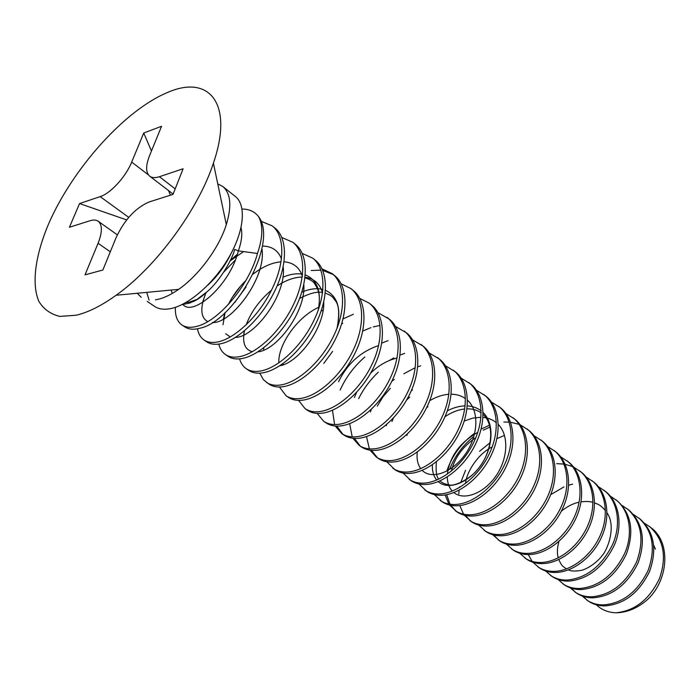<?xml version="1.0" encoding="UTF-8"?>
<svg xmlns="http://www.w3.org/2000/svg" width="700" height="700" viewBox="0 0 700 700"><rect width="100%" height="100%" fill="white"/><g stroke="black" fill="none" stroke-linecap="round" stroke-linejoin="round"><path stroke-width="1.05" d="M241.062 227.614C242.541 233.861 241.64 241.623 238.359 250.889L234.657 249.384C232.767 258.361 220.141 280.866 206.99 291.812L196.91 299.451L189.805 303.03L181.843 304.684M242.043 209.046C249.121 209.037 254.625 211.558 258.545 216.589C278.889 242.944 233.914 321.405 200.104 328.178C193.804 329.91 188.668 329.473 184.713 326.874L181.912 324.975C177.196 321.598 175.018 315.726 175.367 307.344M182.77 304.22C192.185 317.537 229.88 285.854 238.359 250.889L257.477 253.47C248.815 286.072 218.207 321.125 197.278 326.235C190.977 327.985 185.859 327.565 181.912 324.975M633.535 514.553L640.246 519.137C654.229 532.061 657.317 549.526 649.521 571.532C639.021 592.856 624.199 604.31 605.054 605.894C598.798 605.964 593.224 604.371 588.332 601.116L582.12 595.989M587.615 600.609L582.977 596.295M638.855 518.026C652.829 530.95 655.909 548.433 648.104 570.465C637.586 591.824 622.755 603.295 603.593 604.896C597.336 604.966 591.762 603.374 586.871 600.128M622.09 505.479L628.976 510.151C642.968 523.101 645.995 540.697 638.067 562.931C627.428 584.491 612.5 596.12 593.276 597.817C587.003 597.923 581.42 596.347 576.538 593.101L570.202 587.834M575.803 592.585L571.077 588.14M627.55 509.014C641.541 521.972 644.56 539.577 636.624 561.837C625.966 583.424 611.021 595.079 591.789 596.803C585.506 596.907 579.924 595.332 575.041 592.086M610.391 496.204L617.444 500.964C631.444 513.94 634.41 531.668 626.351 554.129C615.571 575.925 600.53 587.738 581.236 589.558C574.936 589.697 569.354 588.149 564.471 584.911L558.005 579.486M615.983 499.8C629.44 510.274 633.483 533.024 624.872 553.009C614.066 574.84 599.016 586.67 579.714 588.516C573.414 588.656 567.822 587.108 562.949 583.87M598.413 486.71L605.649 491.566C619.115 502.049 623.087 524.939 614.355 545.116C603.426 567.157 588.28 579.154 568.907 581.114C562.599 581.289 556.999 579.758 552.134 576.52L545.536 570.946M604.153 490.376C617.628 500.859 621.582 523.766 612.841 543.97C601.886 566.046 586.722 578.069 567.35 580.038C561.032 580.221 555.441 578.699 550.576 575.461M586.154 476.998L593.574 481.941C607.058 492.433 610.934 515.489 602.079 535.885C593.276 556.754 573.44 571.786 556.299 572.46C549.964 572.679 544.364 571.174 539.508 567.945L532.779 562.205M592.043 480.725C605.526 491.216 609.403 514.29 600.521 534.712C591.71 555.616 571.847 570.684 554.697 571.366C548.363 571.585 542.762 570.08 537.906 566.86M532.122 561.4L528.255 554.566M550.673 494.681L564.008 486.885M568.663 485.196L572.565 484.146M573.597 467.049L581.219 472.097C594.711 482.589 598.491 505.811 589.496 526.435C580.562 547.531 560.569 562.817 543.384 563.596C537.031 563.859 531.431 562.38 526.584 559.16L519.715 553.254M579.653 470.846C593.145 481.338 596.916 504.586 587.904 525.236C578.952 546.367 558.941 561.68 541.747 562.476C535.395 562.747 529.795 561.269 524.947 558.049M560.744 456.864L568.566 462.009C582.059 472.5 585.742 495.898 576.608 516.749C567.534 538.081 547.383 553.621 530.154 554.531C523.784 554.837 518.184 553.385 513.354 550.174L506.345 544.084M566.956 460.731C580.457 471.222 584.133 494.637 574.971 515.524C565.88 536.883 545.711 552.457 528.474 553.376C522.104 553.691 516.504 552.239 511.674 549.036M547.566 446.442L555.599 451.684C569.1 462.175 572.679 485.73 563.395 506.826C554.173 528.404 533.872 544.206 516.6 545.239C510.221 545.589 504.621 544.163 499.8 540.969L492.651 534.686M498.96 540.365L493.701 534.975M553.962 450.38C567.455 460.863 571.025 484.444 561.724 505.566C552.484 527.17 532.166 543.008 514.885 544.058C508.498 544.416 502.898 542.999 498.085 539.796M534.065 435.759L542.325 441.105C555.817 451.588 559.291 475.317 549.85 496.65C540.479 518.472 520.03 534.546 502.714 535.71C496.317 536.113 490.718 534.721 485.923 531.536L478.625 525.053M540.645 439.766C554.137 450.249 557.594 473.996 548.135 495.355C538.746 517.212 518.271 533.321 500.955 534.503C494.559 534.914 488.959 533.523 484.164 530.337M520.231 424.812L528.719 430.264C542.202 440.738 545.554 464.634 535.964 486.211C526.435 508.287 505.829 524.65 488.486 525.954C482.073 526.4 476.481 525.044 471.704 521.867L464.258 515.183M470.811 521.238L465.386 515.445M526.995 428.89C540.479 439.355 543.812 463.278 534.205 484.89C524.659 507.001 504.026 523.39 486.675 524.711C480.27 525.166 474.67 523.819 469.901 520.642M463.566 514.194L459.812 505.584M458.771 493.972L459.13 490.166M459.559 487.48L459.681 486.841M460.653 482.738L465.535 470.33M479.57 451.299L490.315 442.496M496.869 438.664L503.991 435.61M506.039 413.586L514.762 419.142C528.246 429.608 531.466 453.679 521.719 475.51C512.032 497.84 491.26 514.491 473.891 515.944C467.469 516.442 461.877 515.121 457.126 511.963L449.531 505.05M456.216 511.315L450.695 505.304M450.039 504.219L446.679 494.681M449.61 469.438C454.562 456.488 462.63 445.498 473.821 436.476M483.289 430.194L490.096 426.983M512.995 417.734C526.479 428.19 529.681 452.287 519.916 474.154C510.204 496.519 489.414 513.205 472.036 514.675C465.614 515.183 460.031 513.861 455.271 510.711M448.831 504.017L445.156 494.944M446.845 471.004C451.92 455.849 461.195 443.24 474.679 433.186M481.049 429.135L489.606 425.162M491.479 402.089L500.465 407.75C513.923 418.189 517.011 442.435 507.106 464.529C497.245 487.121 476.315 504.07 458.92 505.671C452.489 506.231 446.906 504.945 442.172 501.812L434.429 494.655M498.645 406.306C512.111 416.745 515.183 441.009 505.251 463.137C495.373 485.765 474.425 502.749 457.021 504.376C450.59 504.936 445.007 503.659 440.283 500.526M476.534 390.285L485.791 396.06C499.231 406.473 502.18 430.894 492.1 453.25C482.073 476.123 460.976 493.377 443.555 495.145C437.124 495.758 431.55 494.515 426.851 491.4L418.95 483.98M483.927 394.572C497.367 404.994 500.29 429.424 490.192 451.824C480.148 474.722 459.034 492.021 441.613 493.806C435.172 494.427 429.599 493.185 424.9 490.079M461.195 378.184L470.733 384.055C484.146 394.45 486.946 419.037 476.683 441.674C466.48 464.817 445.226 482.396 427.796 484.33C421.348 485.012 415.791 483.805 411.119 480.707L403.069 473.016M468.825 382.541C482.239 392.928 485.012 417.541 474.731 440.204C464.502 463.383 443.231 481.005 425.793 482.956C419.352 483.648 413.796 482.449 409.124 479.351M445.445 365.759L455.28 371.744C468.659 382.104 471.293 406.866 460.854 429.783C450.468 453.206 429.056 471.117 411.609 473.226C405.16 473.979 399.621 472.815 394.984 469.744L386.776 461.755M453.32 370.186C466.699 380.537 469.306 405.326 458.85 428.269C448.438 451.736 427 469.683 409.553 471.817C403.104 472.579 397.565 471.424 392.936 468.352M429.266 353.01L439.408 359.1C452.751 369.425 455.219 394.363 444.588 417.559C434.017 441.28 412.431 459.532 394.984 461.825C388.535 462.639 383.014 461.528 378.411 458.483L376.311 457.056L370.055 450.179M377.379 457.739L371.473 450.336M437.395 357.499C450.73 367.815 453.171 392.779 442.523 416.01C431.926 439.766 410.322 458.062 392.875 460.381C386.426 461.204 380.905 460.093 376.311 457.056M369.364 448.858L366.511 436.564M403.848 373.774L414.505 368.06M417.716 366.8L420.691 365.82M412.632 339.92L423.115 346.115C436.406 356.396 438.69 381.509 427.866 404.994C417.095 429.012 395.351 447.624 377.904 450.117C371.455 451.001 365.951 449.934 361.392 446.924L359.231 445.454L352.887 438.27M360.342 446.154L354.375 438.392M358.662 398.615C363.536 388.771 370.09 379.96 378.315 372.164M421.041 344.461C434.332 354.743 436.59 379.873 425.749 403.401C414.951 427.455 393.181 446.11 375.734 448.63C369.285 449.523 363.79 448.464 359.231 445.454M352.205 436.879L349.685 423.658M389.401 360.456L393.811 357.928M400.033 355.031L404.6 353.404M395.535 326.471L406.359 332.762C419.606 343 421.689 368.287 410.672 392.079C399.7 416.395 377.79 435.374 360.351 438.078C353.902 439.04 348.425 438.025 343.91 435.041L341.688 433.536L335.256 426.011M342.825 434.245L336.814 426.099M340.148 390.031C345.817 377.44 354.043 366.415 364.849 356.947M404.233 331.074C417.471 341.294 419.536 366.608 408.494 390.434C397.495 414.794 375.559 433.816 358.12 436.546C351.671 437.517 346.194 436.511 341.688 433.536M334.591 424.541L332.474 410.261M381.727 343.105L388.036 340.681M377.947 312.655L389.148 319.051C402.325 329.219 404.206 354.681 392.98 378.779C381.797 403.419 359.721 422.774 342.3 425.696C335.851 426.738 330.4 425.784 325.946 422.835L323.662 421.286L317.152 413.394M386.96 317.301C400.129 327.477 401.984 352.957 390.731 377.09C379.523 401.765 357.429 421.181 340.007 424.121C333.567 425.171 328.116 424.226 323.662 421.286M362.74 331.065L370.965 327.626M373.293 326.909L380.082 325.43M359.852 298.454L369.197 303.152L371.446 304.938C384.545 315.053 386.216 340.69 374.771 365.102C363.37 390.058 341.127 409.815 323.724 412.956C317.293 414.085 311.876 413.192 307.466 410.287L305.121 408.695M369.197 303.152C382.287 313.25 383.924 338.914 372.461 363.361C361.034 388.36 338.765 408.17 321.37 411.338C314.939 412.475 309.523 411.591 305.121 408.686L298.55 400.391M343.105 318.885L353.369 314.256M341.224 283.859L350.919 288.584L353.229 290.43C366.257 300.466 367.684 326.279 356.029 351.015C344.4 376.294 321.991 396.471 304.623 399.858C298.2 401.065 292.819 400.243 288.47 397.373L286.055 395.736L279.44 386.986M350.919 288.584C363.93 298.611 365.33 324.45 353.64 349.221C341.985 374.553 319.559 394.774 302.19 398.186C295.776 399.411 290.395 398.598 286.055 395.736M322.026 268.844L332.106 273.595L334.486 275.494C347.419 285.451 348.609 311.439 336.709 336.507C324.852 362.127 302.277 382.725 284.953 386.365C278.547 387.669 273.201 386.916 268.922 384.09L263.436 379.733L259.787 373.152M332.106 273.595C345.03 283.544 346.185 309.549 334.259 334.661C322.368 360.325 299.766 380.984 282.45 384.65C276.045 385.971 270.707 385.219 266.438 382.401M302.251 253.4L312.734 258.16L315.184 260.111C328.02 269.99 328.947 296.135 316.811 321.554C304.701 347.515 281.96 368.567 264.688 372.47C258.3 373.87 253.006 373.188 248.797 370.414L246.234 368.681C243.014 366.415 240.8 363.142 239.593 358.864M312.734 258.16C325.553 268.021 326.445 294.192 314.283 319.646C302.146 345.66 279.379 366.765 262.115 370.703C255.727 372.12 250.434 371.446 246.234 368.681M281.855 237.51L292.784 242.261L295.312 244.274C308.026 254.047 308.674 280.368 296.293 306.136C283.929 332.456 261.021 353.964 243.819 358.155C237.449 359.66 232.199 359.056 228.069 356.335L225.435 354.55C222.101 352.196 219.896 348.714 218.829 344.085M292.784 242.261C305.489 252.026 306.092 278.364 293.676 304.168C281.286 330.54 258.361 352.109 241.159 356.335C234.797 357.858 229.556 357.262 225.435 354.55M231.77 298.209L240.809 285.871M260.811 221.165L272.221 225.881L274.829 227.955C287.42 237.615 287.761 264.101 275.118 290.229C262.5 316.916 239.426 338.914 222.294 343.394C215.959 345.012 210.77 344.488 206.719 341.828L204.006 339.981C200.55 337.549 198.38 333.812 197.479 328.79M223.912 271.88L235.305 260.102M272.221 225.881C284.795 235.532 285.101 262.036 272.431 288.207C259.779 314.939 236.679 336.998 219.564 341.521C213.229 343.149 208.04 342.641 204.006 339.981M215.924 276.797L221.13 270.244M230.248 260.54L237.388 254.214M649.915 526.837L651.271 527.923C670.582 541.957 669.025 578.97 647.964 599.139C637.997 608.046 627.305 612.605 615.895 612.798C634.9 610.916 649.434 599.471 659.514 578.445C666.96 556.798 663.758 539.595 649.906 526.837L644.718 523.425M556.736 463.662L563.999 464.091M565.18 464.293L572.635 466.602M503.843 422.056L509.189 422.1M510.562 422.231L519.137 424.358M311.203 270.524L320.915 270.156M322.726 270.401L333.261 274.584M217.761 183.881L222.854 186.541L235.349 196.499C246.321 205.021 244.335 230.204 229.582 256.191C214.909 282.188 189.822 304.474 171.369 308.464C164.439 309.96 158.804 309.243 154.464 306.32L147.263 301.429M149.065 300.064L146.72 292.364M222.854 186.541C230.746 193.375 231.901 206.071 226.319 224.639C219.004 247.957 198.756 275.45 178.657 289.354C171.29 294.499 164.421 297.832 158.051 299.338L155.461 299.836M141.251 297.342L137.191 293.265M76.282 315.219L59.876 316.409C50.68 314.239 43.689 309.26 38.92 301.464C31.316 283.841 35.333 255.264 48.624 223.834C72.791 168.28 125.151 109.777 167.939 92.312C209.072 74.375 234.001 103.294 213.404 163.144C198.31 209.562 155.951 267.076 116.104 295.26C101.517 305.716 88.244 312.366 76.282 315.219M257.477 253.47C262.885 237.536 263.244 225.243 258.545 216.589M655.436 549.176L653.73 545.274M596.356 604.809C601.554 609.805 608.064 612.465 615.895 612.798M159.399 176.715C155.242 178.08 152.005 177.896 149.704 176.181C145.679 172.559 145.617 165.742 149.529 155.732L161.551 126.28L143.736 133.009L131.696 162.094C125.834 176.759 110.547 193.454 100.179 196.621L79.555 203.56L69.422 227.273L90.046 220.727C93.424 219.669 96.136 219.844 98.184 221.244C102.445 224.805 102.41 232.155 98.079 243.276L85.006 274.855L102.856 270.025L115.938 238C124.407 219.817 135.529 207.786 149.293 201.906L173.031 194.364L183.111 168.752L159.399 176.715L175.192 188.869M126.665 219.914L79.555 203.56M170.415 195.195L168.534 190.575M143.736 133.009L151.471 150.972M196.91 299.451L189.709 301.989L185.867 302.549M477.715 432.425C459.926 442.453 449.811 456.347 447.37 474.101M447.274 476.901C447.396 482.877 449.067 487.611 452.296 491.085M453.889 492.573C463.698 500.815 483.367 493.798 495.512 476.613C508.016 459.174 509.25 435.514 498.286 424.48M496.396 422.748C492.581 419.659 488.101 417.865 482.965 417.375M480.918 417.261L472.736 418.127L464.179 421.041M432.39 464.739C432.119 471.153 433.562 476.254 436.704 480.043M438.235 481.617C447.729 490.499 467.933 483.481 480.489 465.727C493.412 447.729 494.576 423.308 483.079 412.493M481.145 410.821C477.155 407.829 472.535 406.184 467.259 405.912M465.124 405.877C459.375 406.026 453.416 407.68 447.265 410.856M417.279 452.034C416.526 458.955 417.69 464.502 420.752 468.668M422.196 470.347C431.331 479.911 452.069 472.929 465.045 454.571C478.415 435.986 479.526 410.786 467.46 400.207M465.483 398.615C461.309 395.71 456.523 394.24 451.106 394.205M448.866 394.266C442.584 394.713 436.179 396.865 429.669 400.715M412.466 389.953L411.25 390.766M386.592 424.576L386.304 425.705M394.257 379.409L391.799 381.29M371.28 409.377L370.422 411.985M397.014 358.067C387.494 360.29 378.717 365.304 370.685 373.091M356.598 392.341L354.428 397.442M378.595 345.572C360.815 351.54 347.471 363.58 338.564 381.701M332.596 351.391L323.776 363.422M323.662 305.305L322.77 305.62M319.244 307.055C297.141 316.68 277.804 345.214 278.828 362.924M336.989 328.239C341.451 308.787 337.619 296.135 325.491 290.273M322.919 289.441C316.575 287.928 309.523 288.846 301.752 292.18M259.368 350.91L259.438 351.549M318.281 309.908C321.589 291.358 317.249 279.694 305.261 274.916M302.566 274.216C296.625 273.158 290.062 274.172 282.861 277.27M279.86 365.75C298.515 362.828 324.905 327.434 323.75 301.805M322.543 292.854C319.882 283.692 314.046 278.486 305.034 277.226M302.216 277.06C294.385 277.13 285.985 280.123 277.016 286.037M271.486 290.141C259.402 300.431 250.985 311.99 246.207 324.809M244.457 330.785C242.139 342.571 244.755 349.562 252.315 351.767M257.933 351.838C276.876 350.254 306.154 311.211 303.8 284.515M302.348 276.141C299.381 267.295 293.283 262.526 284.051 261.826M281.076 261.835C272.186 262.526 262.876 266.604 253.164 274.059M245.928 280.438C238.385 287.936 232.54 295.934 228.375 304.447M225.076 312.602L222.994 324.756M225.733 333.769L230.318 336.963M235.463 337.426C254.502 337.356 286.825 294.438 283.194 266.814M281.505 258.974C278.224 250.451 271.836 246.155 262.369 246.068M243.582 251.598L230.046 260.96M222.775 267.934L219.056 272.108M215.582 276.491L213.176 279.869M206.062 292.635C199.903 307.79 200.463 317.459 207.751 321.632M212.415 322.481C231.332 324.152 266.928 277.069 261.896 248.666M209.545 283.334C217.796 275.319 224.525 266.175 229.74 255.92M98.079 243.276L110.311 251.781M100.179 196.621L128.748 217.385M148.435 174.895L131.696 162.094M172.305 293.422L171.124 290.062M206.99 291.812C201.67 296.791 196.875 300.125 192.623 301.822M246.085 286.921L234.675 302.549M202.562 302.479L205.809 292.854M212.651 280.42L214.384 277.918M220.159 270.655L223.186 267.339M230.169 260.706L236.976 255.483M223.326 319.121L224.875 312.795M253.26 273.849L259.84 269.29M243.688 334.994L244.326 330.899M277.069 285.898L281.759 283.054M304.955 277.856C310.065 279.379 313.381 281.435 314.921 284.016C316.645 287.683 321.44 291.839 318.369 309.671M263.585 350.21L263.769 347.725M299.582 298.428C309.662 293.283 317.336 291.296 322.595 292.486M325.255 293.029C333.611 296.441 332.815 297.71 335.204 300.51C339.054 304.841 339.684 313.985 337.111 327.933M283.019 364.849L283.019 363.598M321.046 311.132L323.12 310.161M341.618 323.855L342.711 323.409M377.317 406.096L382.979 396.812L390.364 388.299M391.947 421.461L393.488 417.935M406.691 399.901L409.789 397.084M406.884 435.47L407.374 434.017M426.589 407.715L427.98 406.639M444.964 416.71C451.535 412.283 458.115 409.701 464.704 408.993M466.944 408.844C472.421 408.713 477.155 410.06 481.154 412.86M483.088 414.418C497.009 427.123 489.711 456.085 477.907 469.052C471.222 478.135 455.35 486.412 449.54 485.004C444.789 484.146 441.648 482.746 440.134 480.804M438.786 479.115C436.415 476.936 435.619 471.161 436.398 461.773M451.43 471.03C454.606 457.713 462.744 446.565 475.843 437.579M465.465 483.508C466.69 471.555 477.864 454.151 492.188 446.863M561.356 511.166C569.634 504.525 576.24 502.758 579.11 502.206M581.026 501.847C585.952 501.252 589.934 501.419 592.979 502.364M594.562 502.845C598.15 504.56 599.305 503.895 605.456 510.562M607.005 512.776C616.919 527.012 606.786 551.241 602.053 555.669C600.591 558.259 591.456 567.534 581.551 570.351C575.102 571.384 570.745 571.226 568.479 569.896M566.475 568.942C562.441 565.784 562.336 567.035 558.784 559.58M558.259 557.909C556.911 553.367 557.148 547.864 558.959 541.38M207.585 285.364C217.446 276.299 225.286 265.659 231.096 253.453M226.319 224.639L213.404 163.144M178.657 289.354L116.104 295.26M149.704 176.181L173.136 194.093M98.184 221.244L117.329 234.841"/></g></svg>
